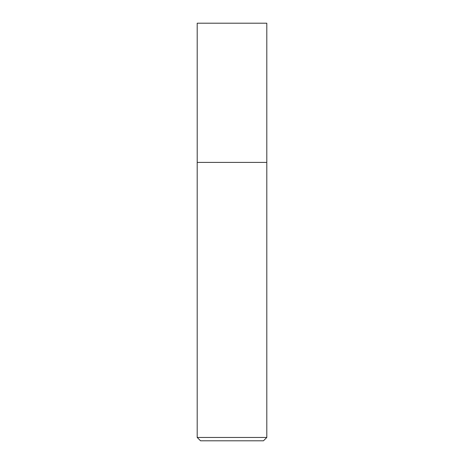 <?xml version="1.0" encoding="UTF-8"?>
<svg xmlns="http://www.w3.org/2000/svg" width="464" height="464" viewBox="0 0 464 464"><rect width="100%" height="100%" fill="white"/><g stroke="black" fill="none" stroke-linecap="round" stroke-linejoin="round"><path stroke-width="0.7" d="M266.8 437.459L197.2 437.459L200.541 440.8L263.459 440.8L266.8 437.459L266.8 23.2L197.2 23.2L197.212 162.4L266.8 162.4M197.2 437.459L197.2 162.4"/></g></svg>
